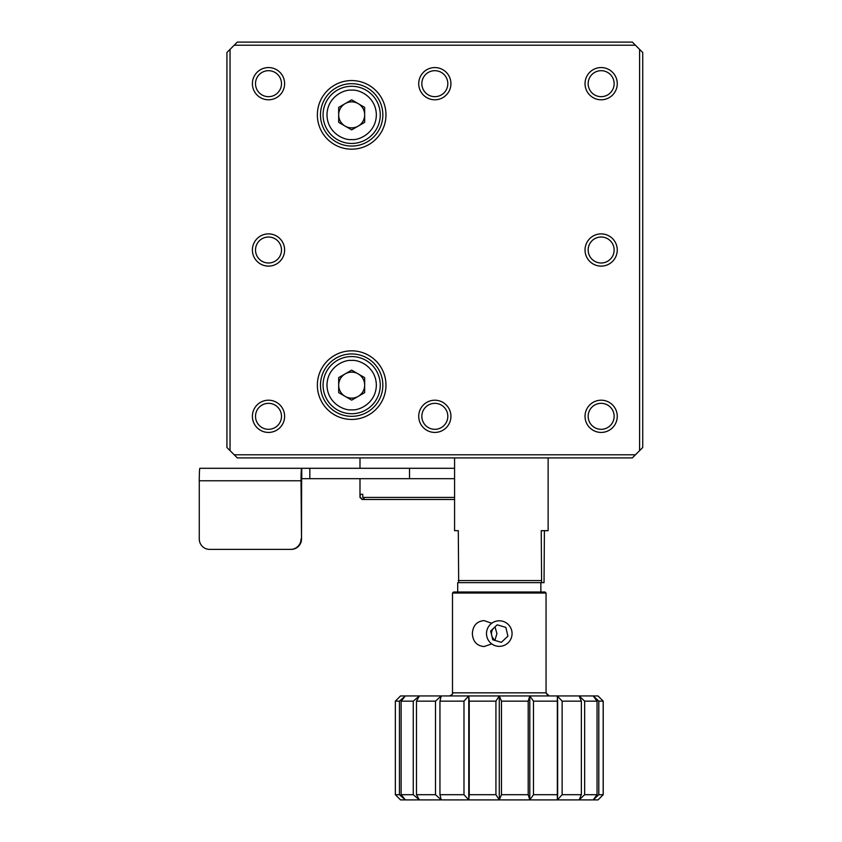 <?xml version="1.0" encoding="UTF-8"?>
<svg xmlns="http://www.w3.org/2000/svg" width="842" height="842" viewBox="0 0 842 842"><rect width="100%" height="100%" fill="white"/><g stroke="black" fill="none" stroke-linecap="round" stroke-linejoin="round"><path stroke-width="1.26" d="M544.406 530.67L544.037 582.643L457.701 582.643L457.701 592M359.987 497.401L360.418 494.286L362.786 494.286L362.786 497.401L364.818 499.485L362.06 499.485L359.987 497.401L359.987 478.688L454.575 478.688L301.615 478.688L301.52 538.985A10.399 10.388 90 0 1 291.132 549.384L209.658 549.384A10.399 10.388 90 0 1 199.27 538.985L199.27 480.771L301.026 480.771A12.472 0.589 -90 0 1 301.615 468.299L199.859 468.299A12.472 0.589 90 0 0 199.27 480.771M359.987 457.901L359.987 468.299L454.575 468.299L301.762 468.299L301.762 478.688M301.52 538.985L301.026 480.771M309.824 468.299L309.824 478.688M301.026 538.985A10.399 10.388 90 0 1 290.648 549.384M362.786 497.401L454.575 497.401M362.449 499.485L360.418 497.401M364.818 499.485L454.575 499.485M360.418 494.286L362.786 494.286M499.285 620.796A12.777 12.777 0 0 1 510.347 639.973A12.777 12.777 0 0 1 488.213 639.973A12.777 12.777 0 0 1 499.285 620.796M492.749 639.773L501.369 642.33L507.915 636.142L505.821 627.385L497.19 624.827L490.654 631.016L492.749 639.773M495.075 627.016A7.799 7.799 0 0 0 495.075 640.141M351.661 143.456A28.586 28.586 0 0 1 326.906 100.577A28.586 28.586 0 0 1 376.427 100.577A28.586 28.586 0 0 1 351.661 143.456A28.586 28.586 0 0 1 326.906 100.577A28.586 28.586 0 0 1 376.427 100.577A28.586 28.586 0 0 1 351.661 143.456M364.66 107.366L351.661 99.861L338.673 107.366L338.673 122.364L351.661 129.868L364.66 122.364L364.66 107.366M358.166 103.608A12.998 12.998 0 0 0 338.673 114.87A12.998 12.998 0 0 0 358.166 126.121A12.998 12.998 0 0 0 358.166 103.608M351.661 413.727A28.586 28.586 0 0 1 326.906 370.848A28.586 28.586 0 0 1 376.427 370.848A28.586 28.586 0 0 1 351.661 413.727A28.586 28.586 0 0 1 326.906 370.848A28.586 28.586 0 0 1 376.427 370.848A28.586 28.586 0 0 1 351.661 413.727M364.66 377.637L351.661 370.133L338.673 377.637L338.673 392.635L351.661 400.139L364.66 392.635L364.66 377.637M358.166 373.88A12.998 12.998 0 0 0 338.673 385.141A12.998 12.998 0 0 0 358.166 396.393A12.998 12.998 0 0 0 358.166 373.88M237.318 457.901L632.331 457.901L642.73 447.512L642.73 52.499L632.331 42.1L237.318 42.1L226.93 52.499L226.93 447.512L237.318 457.901M268.503 262.999A12.998 12.998 0 0 1 257.252 243.506A12.998 12.998 0 0 1 279.755 243.506A12.998 12.998 0 0 1 268.503 262.999M268.503 96.672A12.998 12.998 0 0 1 257.252 77.18A12.998 12.998 0 0 1 279.755 77.18A12.998 12.998 0 0 1 268.503 96.672M434.83 96.672A12.998 12.998 0 0 1 423.579 77.18A12.998 12.998 0 0 1 446.081 77.18A12.998 12.998 0 0 1 434.83 96.672M601.146 96.672A12.998 12.998 0 0 1 589.895 77.18A12.998 12.998 0 0 1 612.397 77.18A12.998 12.998 0 0 1 601.146 96.672M601.146 262.999A12.998 12.998 0 0 1 589.895 243.506A12.998 12.998 0 0 1 612.397 243.506A12.998 12.998 0 0 1 601.146 262.999M601.146 429.315A12.998 12.998 0 0 1 589.895 409.822A12.998 12.998 0 0 1 612.397 409.822A12.998 12.998 0 0 1 601.146 429.315M434.83 429.315A12.998 12.998 0 0 1 423.579 409.822A12.998 12.998 0 0 1 446.081 409.822A12.998 12.998 0 0 1 434.83 429.315M268.503 429.315A12.998 12.998 0 0 1 257.252 409.822A12.998 12.998 0 0 1 279.755 409.822A12.998 12.998 0 0 1 268.503 429.315M234.202 454.785L635.447 454.785M639.604 450.628L639.604 49.373M635.447 45.215L234.202 45.215M230.045 49.373L230.045 450.628M268.503 266.114A16.114 16.114 0 0 1 254.547 241.949A16.114 16.114 0 0 1 282.459 241.949A16.114 16.114 0 0 1 268.503 266.114M268.503 99.788A16.114 16.114 0 0 1 254.547 75.622A16.114 16.114 0 0 1 282.459 75.622A16.114 16.114 0 0 1 268.503 99.788M434.83 99.788A16.114 16.114 0 0 1 420.874 75.622A16.114 16.114 0 0 1 448.775 75.622A16.114 16.114 0 0 1 434.83 99.788M601.146 99.788A16.114 16.114 0 0 1 587.19 75.622A16.114 16.114 0 0 1 615.102 75.622A16.114 16.114 0 0 1 601.146 99.788M601.146 266.114A16.114 16.114 0 0 1 587.19 241.949A16.114 16.114 0 0 1 615.102 241.949A16.114 16.114 0 0 1 601.146 266.114M601.146 432.43A16.114 16.114 0 0 1 587.19 408.265A16.114 16.114 0 0 1 615.102 408.265A16.114 16.114 0 0 1 601.146 432.43M434.83 432.43A16.114 16.114 0 0 1 420.874 408.265A16.114 16.114 0 0 1 448.775 408.265A16.114 16.114 0 0 1 434.83 432.43M268.503 432.43A16.114 16.114 0 0 1 254.547 408.265A16.114 16.114 0 0 1 282.459 408.265A16.114 16.114 0 0 1 268.503 432.43M351.661 419.442A34.301 34.301 0 0 0 381.373 367.986A34.301 34.301 0 0 0 321.96 367.986A34.301 34.301 0 0 0 351.661 419.442M351.661 149.171A34.301 34.301 0 0 0 381.373 97.714A34.301 34.301 0 0 0 321.96 97.714A34.301 34.301 0 0 0 351.661 149.171M351.661 416.327A31.186 31.186 0 0 1 324.654 369.543A31.186 31.186 0 0 1 378.668 369.543A31.186 31.186 0 0 1 351.661 416.327M351.661 146.055A31.186 31.186 0 0 1 324.654 99.272A31.186 31.186 0 0 1 378.668 99.272A31.186 31.186 0 0 1 351.661 146.055M548.131 457.901L548.131 530.67L541.238 530.67L541.606 582.643M458.669 582.643L458.301 530.67L454.575 530.67L454.575 457.901M541.238 580.559L458.301 580.559M562.13 701.144L557.33 695.945L557.636 701.144L533.47 701.144L529.797 695.945L528.197 701.144L528.197 794.701L529.797 799.9L533.47 794.701L533.47 701.144L529.797 695.945L499.285 695.945L495.927 701.144L469.236 701.144L468.762 695.945L463.984 701.144L439.956 701.144L441.24 695.945L435.493 701.144L416.485 701.144L419.39 695.945L413.254 701.144L401.118 701.144L405.36 695.945L399.434 701.144L395.351 701.144L400.529 695.945L405.36 695.945L399.434 701.144L399.434 794.701L395.351 794.701L395.351 701.144L400.529 695.945L419.39 695.945L413.254 701.144L413.254 794.701L401.118 794.701L401.118 701.144L405.36 695.945L441.24 695.945L435.493 701.144L435.493 794.701L416.485 794.701L416.485 701.144L419.39 695.945L468.762 695.945L468.762 799.9L468.762 695.945L463.984 701.144L463.984 794.701L439.956 794.701L439.956 701.144L441.24 695.945L468.762 695.945L468.762 799.9L557.33 799.9L562.13 794.701L562.13 701.144L557.33 695.945L529.797 695.945L529.797 799.9L533.47 794.701L533.47 701.144L557.636 701.144L557.636 794.701L533.47 794.701L557.636 794.701L557.33 799.9L579.17 799.9L584.643 794.701L584.643 701.144L579.17 695.945L581.359 701.144L562.13 701.144L581.359 701.144L581.359 794.701L562.13 794.701L562.13 701.144M579.17 695.945L557.33 695.945L557.33 799.9L562.13 794.701L581.359 794.701L579.17 799.9L593.2 799.9L598.799 794.701L598.799 701.144L593.2 695.945L597.052 701.144L584.643 701.144L579.17 695.945L581.359 701.144L581.359 794.701L579.17 799.9L584.643 794.701L584.643 701.144L597.052 701.144L597.052 794.701L584.643 794.701L597.052 794.701L593.2 799.9L598.031 799.9L603.209 794.701L598.799 794.701L598.799 701.144L593.2 695.945L529.797 695.945L528.197 701.144L501.464 701.144L499.285 695.945L468.762 695.945L499.285 695.945L499.285 799.9L501.464 794.701L501.464 701.144L499.285 695.945L495.927 701.144L495.927 794.701L469.236 794.701L469.236 701.144L495.927 701.144L495.927 794.701L499.285 799.9L593.2 799.9L598.799 794.701L603.177 794.701L603.209 701.144L598.799 701.144L603.177 701.144L598.031 695.945L603.177 701.144L603.177 794.701L598.031 799.9L603.209 794.701L603.209 701.144L598.031 695.945L593.2 695.945L597.052 701.144L597.052 794.701L593.2 799.9L598.031 799.9L603.177 794.701L603.177 701.144L598.031 695.945L579.17 695.945M400.529 799.9L395.351 794.701L395.351 701.144L399.434 701.144L399.434 794.701L405.36 799.9L401.118 794.701L401.118 701.144L413.254 701.144L413.254 794.701L419.39 799.9L416.485 794.701L416.485 701.144L435.493 701.144L435.493 794.701L441.24 799.9L439.956 794.701L439.956 701.144L463.984 701.144L463.984 794.701L468.762 799.9L469.236 794.701L495.927 794.701L499.285 799.9L501.464 794.701L501.464 701.144L528.197 701.144L528.197 794.701L501.464 794.701L528.197 794.701L529.797 799.9L529.797 695.945L499.285 695.945L499.285 799.9L441.24 799.9L439.956 794.701L463.984 794.701L468.762 799.9L419.39 799.9L416.485 794.701L435.493 794.701L441.24 799.9L405.36 799.9L401.118 794.701L413.254 794.701L419.39 799.9L400.529 799.9L395.351 794.701L399.434 794.701L405.36 799.9L400.529 799.9M547.942 695.692L546.058 692.829L452.501 692.829L546.058 692.829L546.058 593.042L452.501 593.042L452.501 692.829L452.501 593.042L546.058 593.042L545.016 592L453.543 592L452.501 593.042L453.543 592L545.016 592L546.058 593.042L546.058 692.829L549.173 695.945M491.728 643.888L484.034 646.572C476.761 645.814 472.867 641.478 472.351 633.584C472.878 625.68 476.772 621.343 484.034 620.586L491.728 623.269M495.001 626.89L496.917 633.584L494.907 640.415M409.507 478.688L409.507 468.299M351.661 139.551C344.441 140.551 327.317 133.141 326.98 114.87C327.317 96.588 344.441 89.189 351.661 90.178C358.892 89.189 376.016 96.588 376.353 114.87C376.016 133.141 358.892 140.551 351.661 139.551M351.661 409.822C344.441 410.822 327.317 403.413 326.98 385.141C327.317 366.859 344.441 359.46 351.661 360.45C358.892 359.46 376.016 366.859 376.353 385.141C376.016 403.413 358.892 410.822 351.661 409.822M540.859 592L540.859 582.643M452.47 693.292L452.501 692.829C453.133 693.829 452.101 694.871 449.386 695.945M452.291 693.976L451.954 694.597"/></g></svg>
